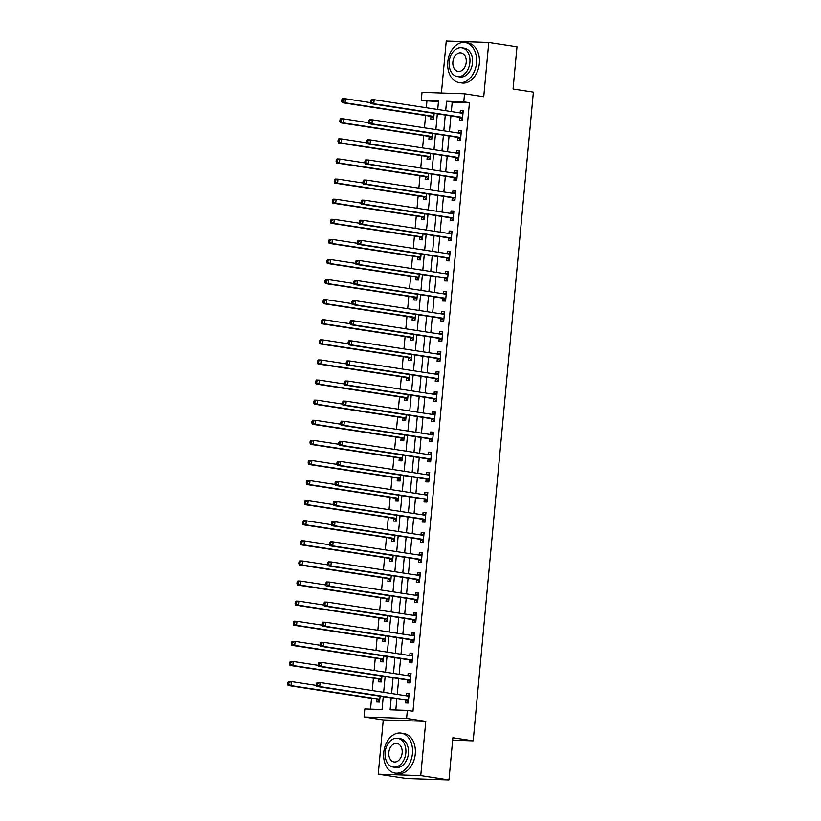 <?xml version="1.0" encoding="UTF-8"?>
<svg xmlns="http://www.w3.org/2000/svg" width="821" height="821" viewBox="0 0 821 821"><rect width="100%" height="100%" fill="white"/><g stroke="black" fill="none" stroke-linecap="round" stroke-linejoin="round"><path stroke-width="1.23" d="M438.455 101.66L421.286 100.408L422.025 92.363L464.542 93.789L463.793 101.835L446.562 101.25L445.68 110.712M452.658 740.173L473.194 740.86L533.383 92.126L513.063 89.007L516.984 46.807L488.762 42.476L446.244 41.05L441.421 93.019M473.194 740.86L452.884 737.751L448.964 779.95L406.446 778.524L378.235 774.193L420.752 775.619L425.781 721.361L406.6 718.416L364.083 716.99L364.832 708.944L382.063 709.529L383.253 696.67M425.781 721.361L383.274 719.935L378.235 774.193M383.274 719.935L364.083 716.99M426.92 101.27L426.325 107.736M425.606 115.494L424.457 127.84M423.739 135.598L422.599 147.934M421.871 155.692L420.732 168.028M420.013 175.786L418.864 188.132M418.146 195.891L417.006 208.226M416.278 215.985L415.139 228.32M414.42 236.079L413.271 248.424M412.553 256.183L411.413 268.518M410.685 276.277L409.546 288.612M408.827 296.371L407.678 308.717M406.959 316.465L405.82 328.81M405.092 336.569L403.953 348.904M403.234 356.663L402.085 368.998M401.366 376.757L400.227 389.103M399.499 396.861L398.359 409.197M397.641 416.955L396.492 429.291M395.773 437.049L394.634 449.395M393.906 457.153L392.766 469.489M392.048 477.247L390.899 489.583M390.18 497.341L389.041 509.687M388.312 517.446L387.173 529.781M386.455 537.539L385.306 549.875M384.587 557.633L383.448 569.979M382.719 577.727L381.58 590.073M380.862 597.832L379.713 610.167M378.994 617.926L377.855 630.261M377.126 638.02L375.987 650.365M375.269 658.124L374.119 670.459M373.401 678.218L372.262 690.553M371.533 698.312L370.538 709.139M448.964 779.95L420.752 775.619M376.921 699.338L376.675 701.955L379.548 702.058L380.092 696.177M378.779 679.244L378.543 681.861L381.416 681.953L381.96 676.083M380.646 659.15L380.4 661.767L383.274 661.859L383.818 655.989M382.514 639.046L382.268 641.663L385.141 641.765L385.685 635.885M384.372 618.952L384.136 621.569L387.009 621.661L387.553 615.791M386.239 598.858L385.993 601.475L388.867 601.567L389.411 595.697M388.107 578.764L387.861 581.371L390.734 581.473L391.278 575.603M389.965 558.66L389.729 561.277L392.602 561.369L393.146 555.499M391.833 538.566L391.586 541.183L394.46 541.275L395.004 535.405M393.7 518.472L393.454 521.078L396.327 521.181L396.871 515.311M395.558 498.368L395.322 500.984L398.195 501.087L398.739 495.207M397.426 478.274L397.179 480.89L400.053 480.983L400.597 475.113M399.293 458.18L399.047 460.797L401.921 460.889L402.464 455.019M401.151 438.075L400.915 440.692L403.788 440.795L404.332 434.914M403.019 417.981L402.772 420.598L405.646 420.691L406.19 414.821M404.886 397.887L404.64 400.504L407.514 400.597L408.058 394.727M406.744 377.783L406.508 380.4L409.381 380.503L409.925 374.622M408.612 357.689L408.365 360.306L411.239 360.398L411.783 354.528M410.479 337.595L410.233 340.212L413.107 340.305L413.651 334.434M412.337 317.501L412.101 320.108L414.974 320.211L415.518 314.34M414.205 297.397L413.958 300.014L416.832 300.106L417.376 294.236M416.073 277.303L415.826 279.92L418.7 280.012L419.244 274.142M417.93 257.209L417.694 259.816L420.568 259.918L421.111 254.048M419.798 237.105L419.552 239.722L422.425 239.824L422.969 233.944M421.666 217.011L421.419 219.628L424.293 219.72L424.837 213.85M423.523 196.917L423.287 199.534L426.161 199.626L426.704 193.756M425.391 176.813L425.145 179.43L428.018 179.532L428.562 173.652M427.259 156.719L427.012 159.336L429.886 159.428L430.43 153.558M429.116 136.625L428.88 139.242L431.754 139.334L432.298 133.464M430.984 116.52L430.738 119.137L433.611 119.24L434.155 113.36M391.217 697.891L390.108 709.796L407.349 710.37L412.984 711.243L469.438 102.697L452.207 102.122L451.324 111.574M450.924 115.935L449.467 131.678M449.056 136.04L447.599 151.772M447.199 156.134L445.731 171.866M445.331 176.228L443.874 191.97M443.463 196.322L442.006 212.064M441.606 216.426L440.138 232.158M439.738 236.52L438.281 252.263M437.87 256.614L436.413 272.356M436.013 276.718L434.545 292.45M434.145 296.812L432.688 312.555M432.277 316.906L430.82 332.649M430.42 337.01L428.952 352.743M428.552 357.104L427.094 372.837M426.684 377.198L425.227 392.941M424.826 397.302L423.359 413.035M422.959 417.396L421.501 433.129M421.091 437.49L419.634 453.233M419.233 457.584L417.766 473.327M417.366 477.689L415.908 493.421M415.498 497.783L414.041 513.525M413.64 517.877L412.173 533.619M411.773 537.981L410.315 553.713M409.905 558.075L408.448 573.817M408.047 578.169L406.58 593.911M406.179 598.273L404.722 614.005M404.312 618.367L402.854 634.099M402.454 638.461L400.987 654.204M400.586 658.565L399.129 674.298M398.719 678.659L397.261 694.392M396.861 698.753L395.814 709.991M405.646 700.303L405.4 702.92L408.273 703.012L409.166 693.365L406.303 693.273L406.067 695.746M407.514 680.209L407.267 682.826L410.141 682.918L411.034 673.271L408.16 673.179L407.934 675.652M409.371 660.115L409.135 662.721L412.009 662.824L412.901 653.177L410.028 653.075L409.792 655.558M411.239 640.011L410.993 642.627L413.866 642.73L414.759 633.083L411.896 632.981L411.66 635.454M413.107 619.917L412.86 622.534L415.734 622.626L416.627 612.979L413.753 612.887L413.527 615.36M414.964 599.823L414.728 602.44L417.602 602.532L418.494 592.885L415.621 592.793L415.385 595.266M416.832 579.718L416.586 582.335L419.459 582.438L420.352 572.791L417.489 572.689L417.253 575.162M418.7 559.624L418.453 562.241L421.327 562.334L422.22 552.687L419.346 552.595L419.12 555.068M420.557 539.53L420.321 542.147L423.195 542.24L424.088 532.593L421.214 532.501L420.978 534.974M422.425 519.426L422.179 522.043L425.052 522.146L425.945 512.499L423.082 512.396L422.846 514.87M424.293 499.332L424.047 501.949L426.92 502.042L427.813 492.395L424.939 492.302L424.714 494.776M426.15 479.238L425.914 481.855L428.788 481.948L429.681 472.301L426.807 472.208L426.571 474.682M428.018 459.144L427.772 461.751L430.645 461.854L431.538 452.207L428.675 452.104L428.439 454.577M429.886 439.04L429.64 441.657L432.513 441.749L433.406 432.103L430.532 432.01L430.307 434.483M431.743 418.946L431.507 421.563L434.381 421.655L435.274 412.009L432.4 411.916L432.164 414.389M433.611 398.852L433.365 401.459L436.238 401.561L437.131 391.915L434.268 391.812L434.032 394.285M435.479 378.748L435.233 381.365L438.106 381.467L438.999 371.821L436.125 371.718L435.9 374.191M437.336 358.654L437.1 361.271L439.974 361.363L440.867 351.716L437.993 351.624L437.757 354.097M439.204 338.56L438.958 341.177L441.831 341.269L442.724 331.622L439.861 331.53L439.625 334.003M441.072 318.456L440.826 321.073L443.699 321.175L444.592 311.528L441.719 311.426L441.493 313.899M442.93 298.362L442.693 300.979L445.567 301.071L446.46 291.424L443.586 291.332L443.35 293.805M444.797 278.268L444.551 280.885L447.424 280.977L448.317 271.33L445.454 271.238L445.218 273.711M446.665 258.163L446.419 260.78L449.292 260.883L450.185 251.236L447.312 251.134L447.086 253.607M448.523 238.069L448.287 240.686L451.16 240.779L452.053 231.132L449.179 231.04L448.943 233.513M450.39 217.976L450.144 220.592L453.018 220.685L453.91 211.038L451.047 210.946L450.811 213.419M452.258 197.882L452.012 200.488L454.885 200.591L455.778 190.944L452.905 190.841L452.679 193.315M454.116 177.777L453.88 180.394L456.753 180.487L457.646 170.84L454.772 170.747L454.536 173.221M455.983 157.683L455.737 160.3L458.611 160.393L459.503 150.746L456.64 150.654L456.404 153.127M457.851 137.589L457.605 140.196L460.478 140.299L461.371 130.652L458.498 130.549L458.272 133.023M459.709 117.485L459.473 120.102L462.346 120.205L463.239 110.558L460.365 110.455L460.129 112.929M464.542 93.789L483.733 96.734L488.762 42.476M469.438 102.697L463.793 101.835M407.349 710.37L406.6 718.416M437.726 109.491L438.517 100.983L421.286 100.408M383.664 692.308L385.121 676.566M385.531 672.214L386.989 656.472M387.389 652.11L388.846 636.378M389.257 632.016L390.714 616.273M391.124 611.922L392.582 596.179M392.982 591.818L394.439 576.085M394.85 571.724L396.307 555.991M396.717 551.63L398.175 535.887M398.575 531.526L400.032 515.793M400.443 511.432L401.9 495.699M402.311 491.338L403.768 475.595M404.168 471.244L405.625 455.501M406.036 451.14L407.493 435.407M407.904 431.046L409.361 415.303M409.761 410.952L411.218 395.209M411.629 390.847L413.086 375.115M413.497 370.753L414.954 355.011M415.354 350.659L416.811 334.917M417.222 330.555L418.679 314.823M419.09 310.461L420.547 294.729M420.947 290.367L422.405 274.625M422.815 270.263L424.272 254.531M424.683 250.169L426.14 234.437M426.54 230.075L427.998 214.332M428.408 209.981L429.865 194.238M430.276 189.877L431.733 174.144M432.133 169.783L433.591 154.04M434.001 149.689L435.458 133.946M435.869 129.585L437.326 113.852M445.28 115.073L443.822 130.806M443.412 135.167L441.955 150.91M441.554 155.261L440.087 171.004M439.687 175.366L438.229 191.098M437.819 195.46L436.362 211.202M435.961 215.554L434.494 231.296M434.093 235.658L432.636 251.39M432.226 255.752L430.768 271.484M430.368 275.846L428.901 291.588M428.5 295.95L427.043 311.682M426.633 316.044L425.175 331.776M424.775 336.138L423.308 351.881M422.907 356.232L421.45 371.975M421.04 376.336L419.582 392.069M419.182 396.43L417.715 412.173M417.314 416.524L415.857 432.267M415.447 436.628L413.989 452.361M413.589 456.722L412.121 472.465M411.721 476.816L410.264 492.559M409.853 496.921L408.396 512.653M407.996 517.014L406.528 532.747M406.128 537.108L404.671 552.851M404.26 557.213L402.803 572.945M402.403 577.307L400.935 593.039M400.535 597.401L399.078 613.143M398.667 617.495L397.21 633.237M396.81 637.599L395.342 653.331M394.942 657.693L393.485 673.436M393.074 677.787L391.617 693.529M452.207 102.122L446.562 101.25M409.135 693.714L406.303 693.273M411.003 673.61L408.16 673.179M412.871 653.516L410.028 653.075M414.728 633.422L411.896 632.981M416.596 613.318L413.753 612.887M418.464 593.224L415.621 592.793M420.321 573.13L417.489 572.689M422.189 553.026L419.346 552.595M424.057 532.932L421.214 532.501M425.914 512.838L423.082 512.396M427.782 492.733L424.939 492.302M429.65 472.639L426.807 472.208M431.507 452.545L428.675 452.104M433.375 432.451L430.532 432.01M435.243 412.347L432.4 411.916M437.1 392.253L434.268 391.812M438.968 372.159L436.125 371.718M440.836 352.055L437.993 351.624M442.693 331.961L439.861 331.53M444.561 311.867L441.719 311.426M446.429 291.763L443.586 291.332M448.287 271.669L445.454 271.238M450.154 251.575L447.312 251.134M452.022 231.471L449.179 231.04M453.88 211.377L451.047 210.946M455.747 191.283L452.905 190.841M457.615 171.189L454.772 170.747M459.473 151.085L456.64 150.654M461.34 130.991L458.498 130.549M463.208 110.897L460.365 110.455M316.495 683.462L316.352 685.073L317.501 685.104L317.645 683.503L316.495 683.462L317.214 682.456L320.087 682.549L408.345 696.095A1.621 1.139 91.9 0 0 408.776 696.044L408.93 695.982M317.645 683.503L320.087 682.549L319.718 686.572L316.844 686.469L405.102 700.015A1.621 1.139 91.9 0 1 405.512 700.2L408.335 702.365M408.519 700.405L408.386 700.292A1.621 1.139 91.9 0 0 407.975 700.118L319.718 686.572L317.501 685.104M406.313 695.787L409.043 694.699M316.352 685.073L316.844 686.469M316.475 685.443L291.363 681.584L290.983 685.607L288.12 685.504L376.377 699.061A1.621 1.139 -88.1 0 1 376.788 699.235L379.61 701.411M288.766 684.15L288.92 682.538L287.771 682.497L287.617 684.109L290.983 685.607L379.24 699.153A1.621 1.139 -88.1 0 1 379.651 699.338L379.795 699.441M287.771 682.497L288.489 681.492L291.363 681.584L288.92 682.538M288.12 685.504L287.617 684.109M318.363 663.368L318.209 664.969L319.359 665.01L319.513 663.399L318.363 663.368L319.082 662.352L321.955 662.455L410.213 676.001A1.621 1.139 91.9 0 0 410.644 675.95L410.787 675.888M319.513 663.399L321.955 662.455L321.575 666.467L318.702 666.375L406.959 679.921A1.621 1.139 91.9 0 1 407.37 680.106L410.202 682.272M410.387 680.301L410.243 680.198A1.621 1.139 91.9 0 0 409.833 680.024L321.575 666.467L319.359 665.01M408.181 675.693L410.911 674.595M318.209 664.969L318.702 666.375M320.231 643.264L320.077 644.875L321.227 644.916L321.38 643.305L320.231 643.264L320.939 642.258L323.813 642.35L412.07 655.907A1.621 1.139 91.9 0 0 412.501 655.856L412.655 655.794M321.38 643.305L323.813 642.35L323.443 646.373L320.57 646.281L408.827 659.827A1.621 1.139 91.9 0 1 409.238 660.002L412.06 662.178M412.245 660.207L412.111 660.105A1.621 1.139 91.9 0 0 411.701 659.92L323.443 646.373L321.227 644.916M410.048 655.589L412.778 654.501M320.077 644.875L320.57 646.281M322.089 623.17L321.945 624.781L323.094 624.812L323.238 623.211L322.089 623.17L322.807 622.164L325.68 622.256L413.938 635.803A1.621 1.139 91.9 0 0 414.369 635.752L414.523 635.69M323.238 623.211L325.68 622.256L325.311 626.279L322.437 626.177L410.695 639.733A1.621 1.139 91.9 0 1 411.105 639.908L413.928 642.073M414.112 640.113L413.979 640.011A1.621 1.139 91.9 0 0 413.568 639.826L325.311 626.279L323.094 624.812M411.906 635.495L414.636 634.407M321.945 624.781L322.437 626.177M318.343 665.349L293.22 661.49L292.851 665.503L289.977 665.41L378.235 678.957A1.621 1.139 -88.1 0 1 378.645 679.141L381.467 681.307M290.634 664.045L290.788 662.444L289.639 662.403L289.485 664.004L292.851 665.503L381.108 679.059A1.621 1.139 -88.1 0 1 381.519 679.234L381.652 679.336M289.639 662.403L290.357 661.387L293.22 661.49L290.788 662.444M289.977 665.41L289.485 664.004M320.211 645.244L295.088 641.396L294.718 645.409L291.845 645.316L380.102 658.863A1.621 1.139 -88.1 0 1 380.513 659.047L383.335 661.213M292.502 643.951L292.645 642.34L291.496 642.309L291.352 643.91L294.718 645.409L382.976 658.955A1.621 1.139 -88.1 0 1 383.386 659.14L383.52 659.242M291.496 642.309L292.214 641.293L295.088 641.396L292.645 642.34M291.845 645.316L291.352 643.91M322.068 625.15L296.956 621.292L296.576 625.315L293.713 625.212L381.97 638.769A1.621 1.139 -88.1 0 1 382.381 638.943L385.203 641.119M294.359 623.857L294.513 622.246L293.364 622.205L293.21 623.816L296.576 625.315L384.833 638.861A1.621 1.139 -88.1 0 1 385.244 639.046L385.388 639.149M293.364 622.205L294.082 621.199L296.956 621.292L294.513 622.246M293.713 625.212L293.21 623.816M323.956 603.076L323.802 604.677L324.952 604.718L325.106 603.107L323.956 603.076L324.675 602.06L327.548 602.162L415.806 615.709A1.621 1.139 91.9 0 0 416.237 615.658L416.38 615.596M325.106 603.107L327.548 602.162L327.169 606.175L324.295 606.083L412.553 619.629A1.621 1.139 91.9 0 1 412.963 619.814L415.795 621.979M415.98 620.009L415.837 619.906A1.621 1.139 91.9 0 0 415.426 619.732L327.169 606.175L324.952 604.718M413.774 615.401L416.504 614.303M323.802 604.677L324.295 606.083M323.936 605.056L298.813 601.198L298.444 605.221L295.57 605.118L383.828 618.665A1.621 1.139 -88.1 0 1 384.238 618.849L387.06 621.015M296.227 603.753L296.381 602.152L295.232 602.111L295.078 603.722L298.444 605.221L386.701 618.767A1.621 1.139 -88.1 0 1 387.112 618.942L387.245 619.055M295.232 602.111L295.95 601.105L298.813 601.198L296.381 602.152M295.57 605.118L295.078 603.722M383.725 752.6A20.217 14.326 -81.3 0 0 395.014 773.064A20.217 14.326 -81.3 0 0 412.45 753.565A20.217 14.326 -81.3 0 0 401.151 733.102A20.217 14.326 -81.3 0 0 383.725 752.6M395.014 773.064L397.836 773.505A20.217 14.326 -81.3 0 0 415.272 753.996A20.217 14.326 -81.3 0 0 403.973 733.533L401.151 733.102M397.692 738.295L400.289 738.695A14.562 10.314 98.7 0 1 408.427 753.432A14.562 10.314 98.7 0 1 395.876 767.471L393.28 767.071A14.562 10.314 -81.3 0 0 405.831 753.031A14.562 10.314 -81.3 0 0 397.692 738.295A14.562 10.314 -81.3 0 0 385.141 752.334A14.562 10.314 -81.3 0 0 393.28 767.071M402.157 752.908A9.38 6.65 -81.3 0 0 396.912 743.416A9.38 6.65 -81.3 0 0 388.826 752.457A9.38 6.65 -81.3 0 0 394.059 761.96A9.38 6.65 -81.3 0 0 402.157 752.908M447.784 62.068A20.217 14.326 -81.3 0 0 459.072 82.531A20.217 14.326 -81.3 0 0 476.508 63.032A20.217 14.326 -81.3 0 0 465.209 42.559A20.217 14.326 -81.3 0 0 447.784 62.068M459.072 82.531L461.895 82.962A20.217 14.326 -81.3 0 0 479.331 63.463A20.217 14.326 -81.3 0 0 468.032 42.99L465.209 42.559M461.761 47.762L464.347 48.152A14.562 10.314 98.7 0 1 472.486 62.889A14.562 10.314 98.7 0 1 459.934 76.938L457.338 76.538A14.562 10.314 -81.3 0 0 469.889 62.499A14.562 10.314 -81.3 0 0 461.761 47.762A14.562 10.314 -81.3 0 0 449.21 61.801A14.562 10.314 -81.3 0 0 457.338 76.538M466.215 62.375A9.38 6.65 -81.3 0 0 460.971 52.872A9.38 6.65 -81.3 0 0 452.884 61.924A9.38 6.65 -81.3 0 0 458.128 71.417A9.38 6.65 -81.3 0 0 466.215 62.375M325.824 582.972L325.67 584.583L326.82 584.624L326.974 583.013L325.824 582.972L326.532 581.966L329.406 582.058L417.663 595.615A1.621 1.139 91.9 0 0 418.094 595.564L418.248 595.502M326.974 583.013L329.406 582.058L329.036 586.081L326.163 585.989L414.42 599.535A1.621 1.139 91.9 0 1 414.831 599.72L417.653 601.885M417.838 599.915L417.704 599.812A1.621 1.139 91.9 0 0 417.294 599.628L329.036 586.081L326.82 584.624M415.642 595.297L418.371 594.209M325.67 584.583L326.163 585.989M327.682 562.878L327.538 564.489L328.687 564.53L328.831 562.919L327.682 562.878L328.4 561.872L331.274 561.964L419.531 575.511A1.621 1.139 91.9 0 0 419.962 575.459L420.116 575.398M328.831 562.919L331.274 561.964L330.904 565.987L328.031 565.885L416.288 579.441A1.621 1.139 91.9 0 1 416.699 579.616L419.521 581.791M419.705 579.821L419.572 579.718A1.621 1.139 91.9 0 0 419.162 579.534L330.904 565.987L328.687 564.53M417.499 575.203L420.229 574.115M327.538 564.489L328.031 565.885M329.549 542.784L329.395 544.385L330.545 544.426L330.699 542.825L329.549 542.784L330.268 541.768L333.141 541.87L421.399 555.417A1.621 1.139 91.9 0 0 421.83 555.365L421.973 555.304M330.699 542.825L333.141 541.87L332.762 545.883L329.888 545.791L418.146 559.337A1.621 1.139 91.9 0 1 418.556 559.522L421.389 561.687M421.573 559.717L421.43 559.614A1.621 1.139 91.9 0 0 421.019 559.44L332.762 545.883L330.545 544.426M419.367 555.109L422.097 554.021M329.395 544.385L329.888 545.791M331.417 522.679L331.263 524.291L332.413 524.332L332.567 522.72L331.417 522.679L332.125 521.674L334.999 521.776L423.256 535.323A1.621 1.139 91.9 0 0 423.687 535.271L423.841 535.21M332.567 522.72L334.999 521.776L334.629 525.789L331.756 525.697L420.013 539.243A1.621 1.139 91.9 0 1 420.424 539.428L423.246 541.593M423.431 539.623L423.297 539.52A1.621 1.139 91.9 0 0 422.887 539.335L334.629 525.789L332.413 524.332M421.235 535.005L423.964 533.917M331.263 524.291L331.756 525.697M333.275 502.585L333.131 504.197L334.28 504.238L334.424 502.626L333.275 502.585L333.993 501.58L336.867 501.672L425.124 515.219A1.621 1.139 91.9 0 0 425.555 515.167L425.709 515.116M334.424 502.626L336.867 501.672L336.497 505.695L333.624 505.592L421.881 519.149A1.621 1.139 91.9 0 1 422.292 519.324L425.114 521.499M425.299 519.529L425.165 519.426A1.621 1.139 91.9 0 0 424.755 519.241L336.497 505.695L334.28 504.238M423.092 514.911L425.822 513.823M333.131 504.197L333.624 505.592M325.804 584.952L300.681 581.104L300.312 585.116L297.438 585.024L385.696 598.571A1.621 1.139 -88.1 0 1 386.106 598.755L388.928 600.921M298.095 583.659L298.239 582.048L297.089 582.017L296.945 583.618L300.312 585.116L388.569 598.663A1.621 1.139 -88.1 0 1 388.98 598.848L389.113 598.95M297.089 582.017L297.807 581.001L300.681 581.104L298.239 582.048M297.438 585.024L296.945 583.618M327.661 564.858L302.549 561L302.169 565.022L299.306 564.93L387.563 578.477A1.621 1.139 -88.1 0 1 387.974 578.651L390.796 580.827M299.952 563.565L300.106 561.954L298.957 561.913L298.803 563.524L302.169 565.022L390.427 578.569A1.621 1.139 -88.1 0 1 390.837 578.754L390.981 578.856M298.957 561.913L299.675 560.907L302.549 561L300.106 561.954M299.306 564.93L298.803 563.524M329.529 544.764L304.406 540.906L304.037 544.928L301.163 544.826L389.421 558.372A1.621 1.139 -88.1 0 1 389.831 558.557L392.654 560.722M301.82 543.461L301.974 541.86L300.825 541.819L300.671 543.43L304.037 544.928L392.294 558.475A1.621 1.139 -88.1 0 1 392.705 558.649L392.838 558.762M300.825 541.819L301.543 540.813L304.406 540.906L301.974 541.86M301.163 544.826L300.671 543.43M331.397 524.66L306.274 520.812L305.905 524.824L303.031 524.732L391.289 538.278A1.621 1.139 -88.1 0 1 391.699 538.463L394.521 540.629M303.688 523.367L303.832 521.756L302.682 521.725L302.539 523.326L305.905 524.824L394.162 538.381A1.621 1.139 -88.1 0 1 394.573 538.555L394.706 538.658M302.682 521.725L303.401 520.709L306.274 520.812L303.832 521.756M303.031 524.732L302.539 523.326M333.254 504.566L308.142 500.707L307.762 504.73L304.899 504.638L393.156 518.184A1.621 1.139 -88.1 0 1 393.567 518.359L396.389 520.535M305.545 503.273L305.699 501.662L304.55 501.621L304.396 503.232L307.762 504.73L396.02 518.277A1.621 1.139 -88.1 0 1 396.43 518.462L396.574 518.564M304.55 501.621L305.268 500.615L308.142 500.707L305.699 501.662M304.899 504.638L304.396 503.232M335.142 482.491L334.989 484.103L336.138 484.133L336.292 482.532L335.142 482.491L335.861 481.486L338.734 481.578L426.992 495.125A1.621 1.139 91.9 0 0 427.423 495.073L427.567 495.012M336.292 482.532L338.734 481.578L338.355 485.601L335.481 485.498L423.739 499.045A1.621 1.139 91.9 0 1 424.149 499.23L426.982 501.395M427.166 499.435L427.023 499.322A1.621 1.139 91.9 0 0 426.612 499.147L338.355 485.601L336.138 484.133M424.96 494.817L427.69 493.729M334.989 484.103L335.481 485.498M335.122 484.472L309.999 480.613L309.63 484.636L306.756 484.534L395.014 498.09A1.621 1.139 -88.1 0 1 395.424 498.265L398.247 500.441M307.413 483.169L307.567 481.568L306.418 481.527L306.264 483.138L309.63 484.636L397.887 498.183A1.621 1.139 -88.1 0 1 398.298 498.368L398.431 498.47M306.418 481.527L307.136 480.521L309.999 480.613L307.567 481.568M306.756 484.534L306.264 483.138M337.01 462.397L336.856 463.998L338.006 464.039L338.16 462.428L337.01 462.397L337.718 461.381L340.592 461.484L428.849 475.031A1.621 1.139 91.9 0 0 429.28 474.979L429.434 474.918M338.16 462.428L340.592 461.484L340.222 465.497L337.349 465.404L425.606 478.951A1.621 1.139 91.9 0 1 426.017 479.136L428.839 481.301M429.024 479.331L428.89 479.228A1.621 1.139 91.9 0 0 428.48 479.043L340.222 465.497L338.006 464.039M426.828 474.712L429.557 473.625M336.856 463.998L337.349 465.404M336.99 464.378L311.867 460.519L311.498 464.532L308.624 464.44L396.882 477.986A1.621 1.139 -88.1 0 1 397.292 478.171L400.114 480.336M309.281 463.075L309.425 461.464L308.275 461.433L308.132 463.034L311.498 464.532L399.755 478.089A1.621 1.139 -88.1 0 1 400.166 478.263L400.299 478.366M308.275 461.433L308.994 460.417L311.867 460.519L309.425 461.464M308.624 464.44L308.132 463.034M338.868 442.293L338.724 443.904L339.873 443.945L340.017 442.334L338.868 442.293L339.586 441.288L342.46 441.38L430.717 454.926A1.621 1.139 91.9 0 0 431.148 454.875L431.302 454.824M340.017 442.334L342.46 441.38L342.09 445.403L339.217 445.31L427.474 458.857A1.621 1.139 91.9 0 1 427.885 459.031L430.707 461.207M430.892 459.237L430.758 459.134A1.621 1.139 91.9 0 0 430.348 458.949L342.09 445.403L339.873 443.945M428.685 454.618L431.415 453.531M338.724 443.904L339.217 445.31M338.847 444.274L313.735 440.415L313.355 444.438L310.492 444.346L398.749 457.892A1.621 1.139 -88.1 0 1 399.16 458.077L401.982 460.242M311.138 442.981L311.292 441.37L310.143 441.329L309.989 442.94L313.355 444.438L401.613 457.985A1.621 1.139 -88.1 0 1 402.023 458.169L402.167 458.272M310.143 441.329L310.861 440.323L313.735 440.415L311.292 441.37M310.492 444.346L309.989 442.94M340.736 422.199L340.582 423.81L341.731 423.841L341.885 422.24L340.736 422.199L341.454 421.194L344.327 421.286L432.585 434.832A1.621 1.139 91.9 0 0 433.016 434.781L433.16 434.72M341.885 422.24L344.327 421.286L343.948 425.309L341.074 425.206L429.332 438.753A1.621 1.139 91.9 0 1 429.742 438.937L432.575 441.103M432.759 439.143L432.616 439.03A1.621 1.139 91.9 0 0 432.205 438.855L343.948 425.309L341.731 423.841M430.553 434.525L433.283 433.437M340.582 423.81L341.074 425.206M340.715 424.18L315.592 420.321L315.223 424.344L312.349 424.241L400.607 437.798A1.621 1.139 -88.1 0 1 401.017 437.973L403.84 440.148M313.006 422.887L313.16 421.276L312.011 421.235L311.857 422.846L315.223 424.344L403.48 437.891A1.621 1.139 -88.1 0 1 403.891 438.075L404.024 438.178M312.011 421.235L312.729 420.229L315.592 420.321L313.16 421.276M312.349 424.241L311.857 422.846M342.603 402.105L342.449 403.706L343.599 403.747L343.753 402.136L342.603 402.105L343.311 401.089L346.185 401.192L434.442 414.738A1.621 1.139 91.9 0 0 434.873 414.687L435.027 414.626M343.753 402.136L346.185 401.192L345.815 405.205L342.942 405.112L431.199 418.659A1.621 1.139 91.9 0 1 431.61 418.843L434.432 421.009M434.617 419.038L434.483 418.936A1.621 1.139 91.9 0 0 434.073 418.761L345.815 405.205L343.599 403.747M432.421 414.431L435.151 413.332M342.449 403.706L342.942 405.112M342.583 404.086L317.46 400.227L317.091 404.24L314.217 404.148L402.475 417.694A1.621 1.139 -88.1 0 1 402.885 417.879L405.707 420.044M314.874 402.783L315.018 401.182L313.868 401.141L313.725 402.742L317.091 404.24L405.348 417.797A1.621 1.139 -88.1 0 1 405.759 417.971L405.892 418.074M313.868 401.141L314.587 400.125L317.46 400.227L315.018 401.182M314.217 404.148L313.725 402.742M344.461 382.001L344.317 383.612L345.467 383.653L345.61 382.042L344.461 382.001L345.179 380.995L348.053 381.088L436.31 394.644A1.621 1.139 91.9 0 0 436.741 394.593L436.895 394.532M345.61 382.042L348.053 381.088L347.683 385.111L344.81 385.018L433.067 398.565A1.621 1.139 91.9 0 1 433.478 398.739L436.3 400.915M436.485 398.944L436.351 398.842A1.621 1.139 91.9 0 0 435.941 398.657L347.683 385.111L345.467 383.653M434.278 394.326L437.008 393.238M344.317 383.612L344.81 385.018M344.44 383.982L319.328 380.133L318.948 384.146L316.085 384.054L404.343 397.6A1.621 1.139 -88.1 0 1 404.753 397.785L407.575 399.95M316.732 382.689L316.885 381.077L315.736 381.047L315.582 382.648L318.948 384.146L407.206 397.692A1.621 1.139 -88.1 0 1 407.616 397.877L407.76 397.98M315.736 381.047L316.454 380.031L319.328 380.133L316.885 381.077M316.085 384.054L315.582 382.648M346.329 361.907L346.175 363.518L347.324 363.549L347.478 361.948L346.329 361.907L347.047 360.901L349.92 360.994L438.178 374.54A1.621 1.139 91.9 0 0 438.609 374.489L438.753 374.427M347.478 361.948L349.92 360.994L349.541 365.017L346.667 364.914L434.925 378.471A1.621 1.139 91.9 0 1 435.335 378.645L438.168 380.811M438.352 378.85L438.209 378.748A1.621 1.139 91.9 0 0 437.798 378.563L349.541 365.017L347.324 363.549M436.146 374.232L438.876 373.145M346.175 363.518L346.667 364.914M348.196 341.813L348.042 343.414L349.192 343.455L349.346 341.844L348.196 341.813L348.904 340.797L351.778 340.9L440.035 354.446A1.621 1.139 91.9 0 0 440.467 354.395L440.62 354.333M349.346 341.844L351.778 340.9L351.409 344.912L348.535 344.82L436.793 358.367A1.621 1.139 91.9 0 1 437.203 358.551L440.025 360.717M440.21 358.746L440.077 358.644A1.621 1.139 91.9 0 0 439.666 358.469L351.409 344.912L349.192 343.455M438.014 354.138L440.744 353.04M348.042 343.414L348.535 344.82M350.054 321.709L349.91 323.32L351.06 323.361L351.203 321.75L350.054 321.709L350.772 320.703L353.646 320.795L441.903 334.352A1.621 1.139 91.9 0 0 442.334 334.301L442.488 334.239M351.203 321.75L353.646 320.795L353.276 324.818L350.403 324.726L438.66 338.273A1.621 1.139 91.9 0 1 439.071 338.457L441.893 340.623M442.078 338.652L441.944 338.55A1.621 1.139 91.9 0 0 441.534 338.365L353.276 324.818L351.06 323.361M439.871 334.034L442.601 332.946M349.91 323.32L350.403 324.726M351.922 301.615L351.768 303.226L352.917 303.267L353.071 301.656L351.922 301.615L352.64 300.609L355.514 300.702L443.771 314.248A1.621 1.139 91.9 0 0 444.202 314.197L444.346 314.135M353.071 301.656L355.514 300.702L355.134 304.724L352.26 304.622L440.518 318.179A1.621 1.139 91.9 0 1 440.928 318.353L443.761 320.529M443.945 318.558L443.802 318.456A1.621 1.139 91.9 0 0 443.391 318.271L355.134 304.724L352.917 303.267M441.739 313.94L444.469 312.852M351.768 303.226L352.26 304.622M353.789 281.521L353.635 283.122L354.785 283.163L354.939 281.562L353.789 281.521L354.498 280.505L357.371 280.608L445.629 294.154A1.621 1.139 91.9 0 0 446.06 294.103L446.214 294.041M354.939 281.562L357.371 280.608L357.002 284.62L354.128 284.528L442.386 298.074A1.621 1.139 91.9 0 1 442.796 298.259L445.618 300.424M445.803 298.454L445.67 298.351A1.621 1.139 91.9 0 0 445.259 298.177L357.002 284.62L354.785 283.163M443.607 293.846L446.337 292.758M353.635 283.122L354.128 284.528M355.647 261.417L355.503 263.028L356.653 263.069L356.796 261.458L355.647 261.417L356.365 260.411L359.239 260.503L447.496 274.06A1.621 1.139 91.9 0 0 447.927 274.009L448.081 273.947M356.796 261.458L359.239 260.503L358.869 264.526L355.996 264.434L444.253 277.98A1.621 1.139 91.9 0 1 444.664 278.165L447.486 280.33M447.671 278.36L447.537 278.257A1.621 1.139 91.9 0 0 447.127 278.073L358.869 264.526L356.653 263.069M445.464 273.742L448.194 272.654M355.503 263.028L355.996 264.434M357.515 241.323L357.361 242.934L358.51 242.975L358.664 241.364L357.515 241.323L358.233 240.317L361.107 240.409L449.364 253.956A1.621 1.139 91.9 0 0 449.795 253.905L449.939 253.853M358.664 241.364L361.107 240.409L360.727 244.432L357.853 244.33L446.111 257.886A1.621 1.139 91.9 0 1 446.521 258.061L449.354 260.236M449.539 258.266L449.395 258.163A1.621 1.139 91.9 0 0 448.984 257.979L360.727 244.432L358.51 242.975M447.332 253.648L450.062 252.56M357.361 242.934L357.853 244.33M359.382 221.229L359.229 222.84L360.378 222.871L360.532 221.27L359.382 221.229L360.091 220.213L362.964 220.315L451.222 233.862A1.621 1.139 91.9 0 0 451.653 233.811L451.807 233.749M360.532 221.27L362.964 220.315L362.595 224.338L359.721 224.236L447.979 237.782A1.621 1.139 91.9 0 1 448.389 237.967L451.211 240.132M451.396 238.172L451.263 238.059A1.621 1.139 91.9 0 0 450.852 237.885L362.595 224.338L360.378 222.871M449.2 233.554L451.93 232.466M359.229 222.84L359.721 224.236M361.24 201.135L361.096 202.736L362.246 202.777L362.389 201.166L361.24 201.135L361.958 200.119L364.832 200.221L453.089 213.768A1.621 1.139 91.9 0 0 453.52 213.717L453.674 213.655M362.389 201.166L364.832 200.221L364.462 204.234L361.589 204.142L449.846 217.688A1.621 1.139 91.9 0 1 450.257 217.873L453.079 220.038M453.264 218.068L453.13 217.965A1.621 1.139 91.9 0 0 452.72 217.781L364.462 204.234L362.246 202.777M451.057 213.45L453.787 212.362M361.096 202.736L361.589 204.142M346.308 363.888L321.185 360.029L320.816 364.052L317.943 363.949L406.2 377.506A1.621 1.139 -88.1 0 1 406.611 377.681L409.433 379.856M318.599 362.595L318.753 360.983L317.604 360.942L317.45 362.554L320.816 364.052L409.074 377.598A1.621 1.139 -88.1 0 1 409.484 377.783L409.617 377.886M317.604 360.942L318.322 359.937L321.185 360.029L318.753 360.983M317.943 363.949L317.45 362.554M348.176 343.794L323.053 339.935L322.684 343.958L319.81 343.855L408.068 357.402A1.621 1.139 -88.1 0 1 408.478 357.587L411.3 359.752M320.467 342.49L320.611 340.889L319.461 340.848L319.318 342.46L322.684 343.958L410.941 357.504A1.621 1.139 -88.1 0 1 411.352 357.679L411.485 357.792M319.461 340.848L320.18 339.843L323.053 339.935L320.611 340.889M319.81 343.855L319.318 342.46M350.033 323.69L324.921 319.841L324.541 323.854L321.678 323.761L409.936 337.308A1.621 1.139 -88.1 0 1 410.346 337.493L413.168 339.658M322.325 322.396L322.479 320.785L321.329 320.754L321.175 322.355L324.541 323.854L412.799 337.4A1.621 1.139 -88.1 0 1 413.209 337.585L413.353 337.688M321.329 320.754L322.048 319.738L324.921 319.841L322.479 320.785M321.678 323.761L321.175 322.355M351.901 303.596L326.779 299.737L326.409 303.76L323.536 303.667L411.793 317.214A1.621 1.139 -88.1 0 1 412.204 317.388L415.026 319.564M324.192 302.302L324.346 300.691L323.197 300.65L323.043 302.261L326.409 303.76L414.667 317.306A1.621 1.139 -88.1 0 1 415.077 317.491L415.21 317.594M323.197 300.65L323.915 299.644L326.779 299.737L324.346 300.691M323.536 303.667L323.043 302.261M353.769 283.502L328.646 279.643L328.277 283.666L325.403 283.563L413.661 297.11A1.621 1.139 -88.1 0 1 414.071 297.294L416.894 299.46M326.06 282.198L326.204 280.597L325.054 280.556L324.911 282.167L328.277 283.666L416.534 297.212A1.621 1.139 -88.1 0 1 416.945 297.387L417.078 297.5M325.054 280.556L325.773 279.55L328.646 279.643L326.204 280.597M325.403 283.563L324.911 282.167M355.626 263.397L330.514 259.549L330.134 263.562L327.271 263.469L415.529 277.016A1.621 1.139 -88.1 0 1 415.939 277.2L418.761 279.366M327.918 262.104L328.072 260.493L326.922 260.462L326.768 262.063L330.134 263.562L418.392 277.118A1.621 1.139 -88.1 0 1 418.802 277.293L418.946 277.395M326.922 260.462L327.641 259.446L330.514 259.549L328.072 260.493M327.271 263.469L326.768 262.063M357.494 243.303L332.372 239.445L332.002 243.468L329.129 243.375L417.386 256.922A1.621 1.139 -88.1 0 1 417.797 257.096L420.619 259.272M329.785 242.01L329.939 240.399L328.79 240.358L328.636 241.969L332.002 243.468L420.26 257.014A1.621 1.139 -88.1 0 1 420.67 257.199L420.804 257.301M328.79 240.358L329.508 239.352L332.372 239.445L329.939 240.399M329.129 243.375L328.636 241.969M359.362 223.209L334.239 219.351L333.87 223.374L330.996 223.271L419.254 236.828A1.621 1.139 -88.1 0 1 419.664 237.002L422.487 239.178M331.653 221.906L331.797 220.305L330.647 220.264L330.504 221.875L333.87 223.374L422.127 236.92A1.621 1.139 -88.1 0 1 422.538 237.105L422.671 237.207M330.647 220.264L331.366 219.258L334.239 219.351L331.797 220.305M330.996 223.271L330.504 221.875M361.219 203.115L336.107 199.257L335.727 203.269L332.864 203.177L421.122 216.723A1.621 1.139 -88.1 0 1 421.532 216.908L424.354 219.074M333.511 201.812L333.665 200.201L332.515 200.17L332.361 201.771L335.727 203.269L423.985 216.826A1.621 1.139 -88.1 0 1 424.395 217.001L424.539 217.103M332.515 200.17L333.234 199.154L336.107 199.257L333.665 200.201M332.864 203.177L332.361 201.771M363.108 181.031L362.954 182.642L364.103 182.683L364.257 181.072L363.108 181.031L363.826 180.025L366.7 180.117L454.957 193.664A1.621 1.139 91.9 0 0 455.388 193.612L455.532 193.561M364.257 181.072L366.7 180.117L366.32 184.14L363.446 184.048L451.704 197.594A1.621 1.139 91.9 0 1 452.114 197.769L454.947 199.944M455.132 197.974L454.988 197.871A1.621 1.139 91.9 0 0 454.577 197.687L366.32 184.14L364.103 182.683M452.925 193.356L455.655 192.268M362.954 182.642L363.446 184.048M363.087 183.011L337.965 179.152L337.595 183.175L334.722 183.083L422.979 196.63A1.621 1.139 -88.1 0 1 423.39 196.814L426.212 198.98M335.379 181.718L335.532 180.107L334.383 180.066L334.229 181.677L337.595 183.175L425.853 196.722A1.621 1.139 -88.1 0 1 426.263 196.907L426.397 197.009M334.383 180.066L335.101 179.06L337.965 179.152L335.532 180.107M334.722 183.083L334.229 181.677M364.976 160.937L364.822 162.548L365.971 162.579L366.125 160.978L364.976 160.937L365.684 159.931L368.557 160.023L456.815 173.57A1.621 1.139 91.9 0 0 457.246 173.518L457.4 173.457M366.125 160.978L368.557 160.023L368.188 164.046L365.314 163.943L453.572 177.49A1.621 1.139 91.9 0 1 453.982 177.675L456.804 179.84M456.989 177.88L456.856 177.767A1.621 1.139 91.9 0 0 456.445 177.593L368.188 164.046L365.971 162.579M454.793 173.262L457.523 172.174M364.822 162.548L365.314 163.943M364.955 162.917L339.832 159.058L339.463 163.081L336.589 162.979L424.847 176.536A1.621 1.139 -88.1 0 1 425.257 176.71L428.08 178.886M337.246 161.624L337.39 160.013L336.241 159.972L336.097 161.583L339.463 163.081L427.72 176.628A1.621 1.139 -88.1 0 1 428.131 176.813L428.264 176.915M336.241 159.972L336.959 158.966L339.832 159.058L337.39 160.013M336.589 162.979L336.097 161.583M366.833 140.843L366.689 142.444L367.839 142.485L367.982 140.873L366.833 140.843L367.551 139.827L370.425 139.929L458.682 153.476A1.621 1.139 91.9 0 0 459.113 153.424L459.267 153.363M367.982 140.873L370.425 139.929L370.055 143.942L367.182 143.849L455.439 157.396A1.621 1.139 91.9 0 1 455.85 157.581L458.672 159.746M458.857 157.776L458.723 157.673A1.621 1.139 91.9 0 0 458.313 157.499L370.055 143.942L367.839 142.485M456.65 153.158L459.38 152.07M366.689 142.444L367.182 143.849M366.813 142.823L341.7 138.965L341.32 142.977L338.457 142.885L426.715 156.431A1.621 1.139 -88.1 0 1 427.125 156.616L429.947 158.781M339.104 141.52L339.258 139.919L338.108 139.878L337.954 141.479L341.32 142.977L429.578 156.534A1.621 1.139 -88.1 0 1 429.988 156.708L430.132 156.811M338.108 139.878L338.827 138.862L341.7 138.965L339.258 139.919M338.457 142.885L337.954 141.479M368.701 120.738L368.547 122.35L369.696 122.391L369.85 120.779L368.701 120.738L369.419 119.733L372.293 119.825L460.55 133.382A1.621 1.139 91.9 0 0 460.981 133.33L461.125 133.269M369.85 120.779L372.293 119.825L371.913 123.848L369.04 123.755L457.297 137.302A1.621 1.139 91.9 0 1 457.708 137.476L460.54 139.652M460.725 137.682L460.581 137.579A1.621 1.139 91.9 0 0 460.171 137.394L371.913 123.848L369.696 122.391M458.518 133.064L461.248 131.976M368.547 122.35L369.04 123.755M368.68 122.719L343.558 118.871L343.188 122.883L340.315 122.791L428.572 136.337A1.621 1.139 -88.1 0 1 428.983 136.522L431.805 138.687M340.972 121.426L341.125 119.815L339.976 119.784L339.822 121.385L343.188 122.883L431.446 136.43A1.621 1.139 -88.1 0 1 431.856 136.614L431.99 136.717M339.976 119.784L340.694 118.768L343.558 118.871L341.125 119.815M340.315 122.791L339.822 121.385M370.569 100.644L370.415 102.256L371.564 102.286L371.718 100.685L370.569 100.644L371.277 99.639L374.15 99.731L462.408 113.277A1.621 1.139 91.9 0 0 462.839 113.226L462.993 113.165M371.718 100.685L374.15 99.731L373.781 103.754L370.907 103.651L459.165 117.208A1.621 1.139 91.9 0 1 459.575 117.382L462.397 119.548M462.582 117.588L462.449 117.485A1.621 1.139 91.9 0 0 462.038 117.3L373.781 103.754L371.564 102.286M460.386 112.97L463.116 111.882M370.415 102.256L370.907 103.651M370.548 102.625L345.425 98.766L345.056 102.789L342.183 102.687L430.44 116.243A1.621 1.139 -88.1 0 1 430.851 116.418L433.673 118.593M342.839 101.332L342.983 99.721L341.834 99.68L341.69 101.291L345.056 102.789L433.314 116.336A1.621 1.139 -88.1 0 1 433.724 116.52L433.857 116.623M341.834 99.68L342.552 98.674L345.425 98.766L342.983 99.721M342.183 102.687L341.69 101.291M408.386 700.292L405.512 700.2M407.975 700.118L405.102 700.015M408.776 696.044L407.791 696.013M376.377 699.061L379.24 699.153M376.788 699.235L379.651 699.338M410.243 680.198L407.37 680.106M409.833 680.024L406.959 679.921M410.644 675.95L409.658 675.919M412.111 660.105L409.238 660.002M411.701 659.92L408.827 659.827M412.501 655.856L411.526 655.815M413.979 640.011L411.105 639.908M413.568 639.826L410.695 639.733M414.369 635.752L413.384 635.721M378.235 678.957L381.108 679.059M378.645 679.141L381.519 679.234M380.102 658.863L382.976 658.955M380.513 659.047L383.386 659.14M381.97 638.769L384.833 638.861M382.381 638.943L385.244 639.046M415.837 619.906L412.963 619.814M415.426 619.732L412.553 619.629M416.237 615.658L415.252 615.627M383.828 618.665L386.701 618.767M384.238 618.849L387.112 618.942M417.704 599.812L414.831 599.72M417.294 599.628L414.42 599.535M418.094 595.564L417.119 595.523M419.572 579.718L416.699 579.616M419.162 579.534L416.288 579.441M419.962 575.459L418.977 575.429M421.43 559.614L418.556 559.522M421.019 559.44L418.146 559.337M421.83 555.365L420.845 555.335M423.297 539.52L420.424 539.428M422.887 539.335L420.013 539.243M423.687 535.271L422.712 535.23M425.165 519.426L422.292 519.324M424.755 519.241L421.881 519.149M425.555 515.167L424.57 515.136M385.696 598.571L388.569 598.663M386.106 598.755L388.98 598.848M387.563 578.477L390.427 578.569M387.974 578.651L390.837 578.754M389.421 558.372L392.294 558.475M389.831 558.557L392.705 558.649M391.289 538.278L394.162 538.381M391.699 538.463L394.573 538.555M393.156 518.184L396.02 518.277M393.567 518.359L396.43 518.462M427.023 499.322L424.149 499.23M426.612 499.147L423.739 499.045M427.423 495.073L426.438 495.042M395.014 498.09L397.887 498.183M395.424 498.265L398.298 498.368M428.89 479.228L426.017 479.136M428.48 479.043L425.606 478.951M429.28 474.979L428.305 474.949M396.882 477.986L399.755 478.089M397.292 478.171L400.166 478.263M430.758 459.134L427.885 459.031M430.348 458.949L427.474 458.857M431.148 454.875L430.163 454.844M398.749 457.892L401.613 457.985M399.16 458.077L402.023 458.169M432.616 439.03L429.742 438.937M432.205 438.855L429.332 438.753M433.016 434.781L432.031 434.75M400.607 437.798L403.48 437.891M401.017 437.973L403.891 438.075M434.483 418.936L431.61 418.843M434.073 418.761L431.199 418.659M434.873 414.687L433.899 414.656M402.475 417.694L405.348 417.797M402.885 417.879L405.759 417.971M436.351 398.842L433.478 398.739M435.941 398.657L433.067 398.565M436.741 394.593L435.756 394.552M404.343 397.6L407.206 397.692M404.753 397.785L407.616 397.877M438.209 378.748L435.335 378.645M437.798 378.563L434.925 378.471M438.609 374.489L437.624 374.458M440.077 358.644L437.203 358.551M439.666 358.469L436.793 358.367M440.467 354.395L439.492 354.364M441.944 338.55L439.071 338.457M441.534 338.365L438.66 338.273M442.334 334.301L441.349 334.26M443.802 318.456L440.928 318.353M443.391 318.271L440.518 318.179M444.202 314.197L443.217 314.166M445.67 298.351L442.796 298.259M445.259 298.177L442.386 298.074M446.06 294.103L445.085 294.072M447.537 278.257L444.664 278.165M447.127 278.073L444.253 277.98M447.927 274.009L446.942 273.968M449.395 258.163L446.521 258.061M448.984 257.979L446.111 257.886M449.795 253.905L448.81 253.874M451.263 238.059L448.389 237.967M450.852 237.885L447.979 237.782M451.653 233.811L450.678 233.78M453.13 217.965L450.257 217.873M452.72 217.781L449.846 217.688M453.52 213.717L452.535 213.686M406.2 377.506L409.074 377.598M406.611 377.681L409.484 377.783M408.068 357.402L410.941 357.504M408.478 357.587L411.352 357.679M409.936 337.308L412.799 337.4M410.346 337.493L413.209 337.585M411.793 317.214L414.667 317.306M412.204 317.388L415.077 317.491M413.661 297.11L416.534 297.212M414.071 297.294L416.945 297.387M415.529 277.016L418.392 277.118M415.939 277.2L418.802 277.293M417.386 256.922L420.26 257.014M417.797 257.096L420.67 257.199M419.254 236.828L422.127 236.92M419.664 237.002L422.538 237.105M421.122 216.723L423.985 216.826M421.532 216.908L424.395 217.001M454.988 197.871L452.114 197.769M454.577 197.687L451.704 197.594M455.388 193.612L454.403 193.582M422.979 196.63L425.853 196.722M423.39 196.814L426.263 196.907M456.856 177.767L453.982 177.675M456.445 177.593L453.572 177.49M457.246 173.518L456.271 173.488M424.847 176.536L427.72 176.628M425.257 176.71L428.131 176.813M458.723 157.673L455.85 157.581M458.313 157.499L455.439 157.396M459.113 153.424L458.128 153.394M426.715 156.431L429.578 156.534M427.125 156.616L429.988 156.708M460.581 137.579L457.708 137.476M460.171 137.394L457.297 137.302M460.981 133.33L459.996 133.289M428.572 136.337L431.446 136.43M428.983 136.522L431.856 136.614M462.449 117.485L459.575 117.382M462.038 117.3L459.165 117.208M462.839 113.226L461.864 113.195M430.44 116.243L433.314 116.336M430.851 116.418L433.724 116.52"/></g></svg>
